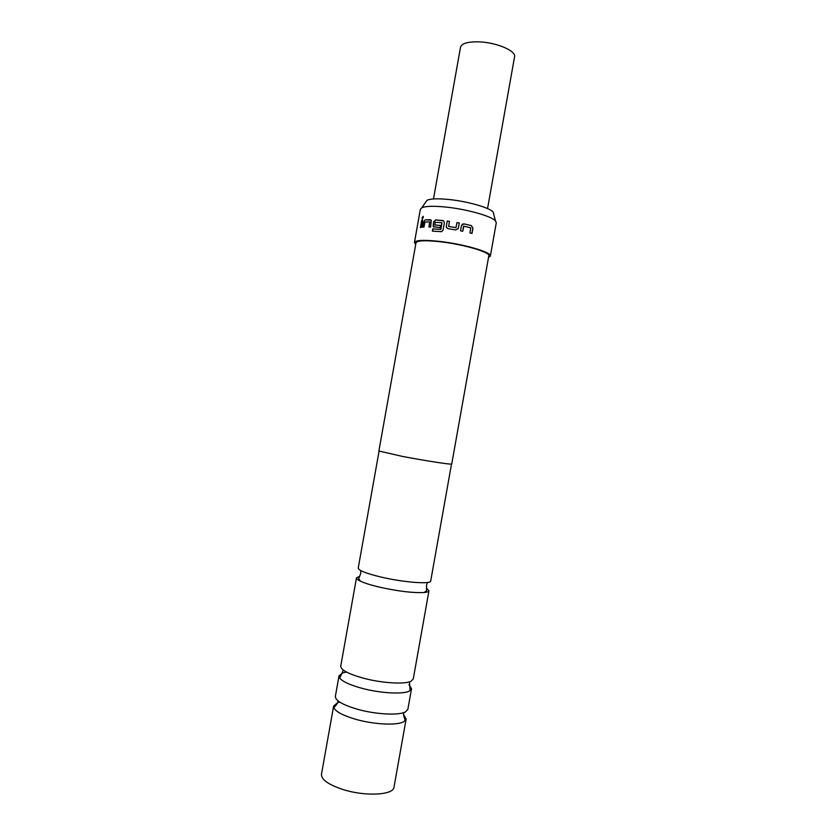 <?xml version="1.0" encoding="UTF-8"?>
<svg xmlns="http://www.w3.org/2000/svg" width="836" height="836" viewBox="0 0 836 836"><rect width="100%" height="100%" fill="white"/><g stroke="black" fill="none" stroke-linecap="round" stroke-linejoin="round"><path stroke-width="1.25" d="M422.044 217.736L423.141 216.367L423.298 217.517L422.17 218.875L423.079 216.294M356.491 577.822L340.754 666.104C340.806 669.876 348.173 673.858 362.845 678.038C381.185 683.075 404.593 684.579 410.978 681.288L413.256 679.02L428.972 590.728C428.795 591.627 427.186 592.222 424.145 592.515C413.057 593.079 398.03 591.251 379.053 587.039C370.745 585.054 364.527 583.089 360.41 581.166C357.662 579.839 356.355 578.721 356.491 577.822L359.804 576.223M339.019 675.843L335.361 696.357C335.34 700.568 342.645 704.852 357.285 709.21C375.594 714.466 399.065 715.658 405.533 711.854L407.874 709.273L411.521 688.749L409.222 691.121C402.816 694.58 379.387 693.169 361.058 688.059C349.605 684.841 342.488 681.518 339.729 678.1L339.019 675.843L342.854 672.875M379.063 451.179L358.226 568.093C358.529 570.455 366.074 573.423 380.84 577.018C403.454 582.41 431.136 584.51 430.707 580.999L451.513 464.084M433.476 198.947L460.531 47.171C461.785 43.284 468.139 41.528 479.592 41.884C496.971 42.584 516.345 51.006 514.568 56.796L487.545 208.582M425.723 202.145L427.05 200.253C430.54 198.665 437.824 198.414 448.89 199.49C467.512 201.34 489.624 207.673 493.135 212.03L493.721 214.256M488.517 257.446L490.366 256.067L496.291 222.773L495.476 220.892C491.62 216.2 466.896 209.199 446.09 207.088C433.727 205.844 425.628 206.074 421.793 207.767L420.362 209.251L414.437 242.534L415.701 244.478M426.423 588.084L428.972 590.728M343.533 672.677L346.543 672.06M408.95 684.653L411.521 688.749M403.579 714.446L406.139 719.012L403.788 721.687C397.278 725.658 373.796 724.561 355.499 719.242C343.115 715.585 335.905 711.77 333.867 707.81L333.627 706.096L337.608 702.689M338.538 702.386L339.719 702.073M406.139 719.012L393.996 787.188C393.641 795.13 365.29 796.687 342.979 789.518C328.423 784.69 321.254 779.601 321.473 774.272L333.627 706.096M488.809 255.806C490.492 252.305 463.708 244.405 440.488 241.782C425.305 240.141 417.133 240.486 415.994 242.827L378.886 451.012L402.262 456.372C425.179 460.782 452.631 464.983 451.743 463.99L488.809 255.806M447.971 228.677L446.414 227.413L446.288 226.295L447.218 221.028L449.434 221.331L448.671 226.462L455.954 227.632L457.02 222.533L459.277 222.951L458.337 228.218L455.86 229.942L447.971 228.677M461.451 225.553L463.896 223.87L471.41 225.605L472.936 228.186L472.006 233.443L469.957 232.93L470.731 227.789L463.792 226.19L462.736 231.279L460.511 230.82L461.451 225.553M443.623 220.882L444.376 222.825L443.101 229.963L441.711 231.656L432.379 231.123L432.776 228.876L440.791 229.388L441.847 222.689L435.19 222.292L434.762 224.947L440.52 225.459L440.112 227.716L433.309 226.608L433.581 221.895L435.702 219.899L443.623 220.882M490.366 256.067C492.143 252.42 464.199 244.175 439.966 241.437C424.134 239.723 415.617 240.089 414.437 242.534M423.622 222.021L425.169 219.837L431.282 220.223L430.634 227.047L428.941 227.005L429.735 221.937L424.939 222.052L423.956 227.11L422.702 227.204L423.622 222.021L425.169 219.837M421.699 220.286L422.713 220.108L421.417 227.35L420.404 227.517L421.699 220.286L422.692 220.192M420.612 227.476L421.887 220.328M422.399 218.99L422.232 217.788M422.891 227.183L423.8 222.073M429.098 227.005L429.735 221.937M425.336 219.889L430.352 219.701M432.505 231.133L432.891 228.928L440.791 229.388M433.957 227.068L433.152 225.093L433.706 221.948L435.817 219.952L442.756 220.495M442.829 220.547L443.78 220.986M434.887 225.009L440.509 225.501M440.875 229.44L441.962 222.857M446.779 228.04L446.288 226.295M448.598 226.431L455.954 227.664L457.01 222.575L459.257 222.982L458.337 228.218M458.327 228.259L458.055 228.845M446.33 226.337L447.27 221.07L449.434 221.362M462.183 224.299L463.896 223.87L471.41 225.605M463.572 226.337L462.695 231.269M471.326 225.626L472.936 228.186M472.842 228.207L471.912 233.422M343.345 670.075L339.729 678.1M337.943 700.787L337.849 701.77C338.34 702.857 334.327 707.246 333.867 707.81M427.436 582.473L426.506 585.242L426.59 590.738L424.145 592.515M360.786 570.601L360.703 573.517L358.717 578.648L360.41 581.166M403.924 712.533L403.673 713.495C402.837 714.341 405.084 719.848 405.324 720.538M409.452 681.852L410.079 690.64M493.135 212.03L495.476 220.892M427.05 200.253L421.793 207.767"/></g></svg>
